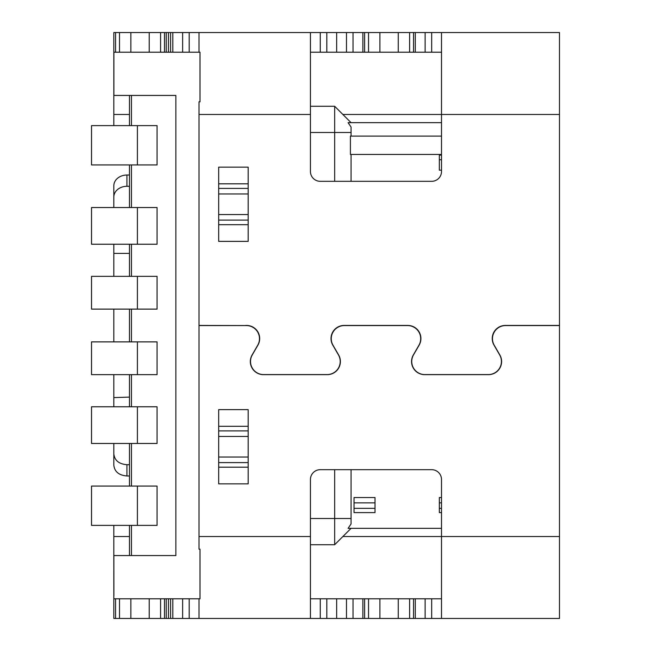 <?xml version="1.0" encoding="UTF-8"?>
<svg xmlns="http://www.w3.org/2000/svg" width="651" height="651" viewBox="0 0 651 651"><rect width="100%" height="100%" fill="white"/><g stroke="black" fill="none" stroke-linecap="round" stroke-linejoin="round"><path stroke-width="0.98" d="M113.827 125.61L113.827 32.55L166.249 32.55L166.249 52.21L200.003 52.21L200.003 101.816L199.019 101.816L199.019 325.435L244.898 325.549A13.11 13.11 0 0 1 257.942 345.095L252.271 354.925A13.11 13.11 0 0 0 263.622 374.585L327.103 374.585A13.11 13.11 0 0 0 338.455 354.925L332.775 345.095A13.11 13.11 0 0 1 344.127 325.435L407.819 325.435A13.11 13.11 0 0 1 419.163 345.095L413.491 354.925A13.11 13.11 0 0 0 424.843 374.585L488.323 374.585A13.11 13.11 0 0 0 499.675 354.925L493.995 345.095A13.11 13.11 0 0 1 505.347 325.435L559.478 325.435L559.478 618.45L199.019 618.45L310.437 618.45L310.437 536.53L199.019 536.53L199.019 549.184L200.003 549.184L200.003 598.79L113.827 598.79L113.827 525.39M559.478 325.565L505.575 325.565A13.11 13.11 0 0 0 494.223 345.225L499.862 354.99A13.11 13.11 0 0 1 488.51 374.65L424.655 374.65A13.11 13.11 0 0 1 413.304 354.99L418.943 345.225A13.11 13.11 0 0 0 407.591 325.565L344.355 325.565A13.11 13.11 0 0 0 333.003 345.225L338.642 354.99A13.11 13.11 0 0 1 327.29 374.65L263.435 374.65A13.11 13.11 0 0 1 252.083 354.99L257.723 345.225A13.11 13.11 0 0 0 246.371 325.565L199.019 325.565L199.019 536.53M113.827 618.45L113.827 598.79L113.827 618.45L115.577 618.45L115.577 598.79M166.249 32.55L559.478 32.55L559.478 325.435M129.476 475.971L126.929 475.971C118.978 475.328 114.609 471.755 113.827 465.237L113.827 443.469M113.827 406.769L113.827 374.65M113.827 341.881L113.827 309.119M113.827 276.35L113.827 244.231M113.827 207.531L113.827 185.763A13.11 10.733 0 0 1 126.929 175.029L129.476 175.029M559.478 618.45L441.508 618.45L441.508 536.53L342.874 536.53M199.019 598.79L199.019 618.45L115.577 618.45M559.478 536.53L441.508 536.53L441.508 479.51A9.83 9.83 0 0 0 431.678 469.68L320.268 469.68A9.83 9.83 0 0 0 310.437 479.51L310.437 536.53M218.679 483.856L218.679 409.634L248.177 409.634L248.177 483.856L218.679 483.856M310.437 32.55L310.437 171.49A9.83 9.83 0 0 0 320.268 181.32L431.678 181.32A9.83 9.83 0 0 0 441.508 171.49L441.508 32.55M218.679 241.366L218.679 167.144L248.177 167.144L248.177 241.366L218.679 241.366M119.499 32.55L119.499 52.21L113.827 52.21L113.827 32.55M113.827 197.041A13.11 10.733 0 0 1 126.929 186.3L129.476 186.3M129.476 253.41L113.827 253.41M129.476 397.118L113.827 397.59M129.476 464.7L126.929 464.7C118.978 464.057 114.609 460.477 113.827 453.959M441.508 598.79L310.437 598.79M166.249 618.45L166.249 598.79M172.808 618.45L172.808 598.79L172.808 618.45M336.648 618.45L336.648 598.79M362.867 618.45L362.867 598.79M415.289 618.45L415.289 598.79M441.508 52.21L415.289 52.21L415.289 32.55M413.54 32.55L413.54 52.21L415.289 52.21M413.54 52.21L409.617 52.21L409.617 32.55M368.539 32.55L368.539 52.21L409.617 52.21M368.539 52.21L364.617 52.21L364.617 32.55M362.867 32.55L362.867 52.21L364.617 52.21M362.867 52.21L353.029 52.21L353.029 32.55M336.648 32.55L336.648 52.21L353.029 52.21M336.648 52.21L310.437 52.21M199.019 32.55L199.019 52.21L189.189 52.21L189.189 32.55M182.638 32.55L182.638 52.21L189.189 52.21M172.808 32.55L172.808 52.21L160.577 52.21L160.577 32.55M119.499 52.21L160.577 52.21M113.892 595.803L113.876 555.563L175.86 555.563L175.86 95.437L113.892 95.437L113.892 52.21L113.86 95.437M129.476 95.437L129.476 125.61M129.476 164.931L129.476 207.531M129.476 244.231L129.476 276.35M129.476 309.119L129.476 341.881M129.476 374.65L129.476 406.769M129.476 443.469L129.476 486.069M129.476 525.39L129.476 555.563M131.445 95.437L131.445 125.61M157.062 125.61L157.062 164.931L91.522 164.931L91.522 125.61L157.062 125.61L157.062 164.931M131.445 164.931L131.445 207.531M157.062 207.531L157.062 244.231L91.522 244.231L91.522 207.531L157.062 207.531L157.062 244.231M131.445 244.231L131.445 276.35M157.062 276.35L157.062 309.119L91.522 309.119L91.522 276.35L157.062 276.35L157.062 309.119M131.445 309.119L131.445 341.881M157.062 341.881L157.062 374.65L91.522 374.65L91.522 341.881L157.062 341.881L157.062 374.65M131.445 374.65L131.445 406.769M157.062 406.769L157.062 443.469L91.522 443.469L91.522 406.769L157.062 406.769L157.062 443.469M131.445 443.469L131.445 486.069M157.062 486.069L157.062 525.39L91.522 525.39L91.522 486.069L157.062 486.069L157.062 525.39M131.445 525.39L131.445 555.563M310.437 544.724L334.679 544.724L334.679 469.68M310.437 106.276L334.679 106.276L351.068 122.665L334.679 106.276L334.679 132.495L351.068 132.495L351.068 127.059L348.098 122.665L441.508 122.665M334.679 181.32L334.679 132.495L310.437 132.495M351.068 469.68L351.068 523.941L348.098 528.335L441.508 528.335M334.679 544.724L351.068 528.335M441.508 154.45L350.409 154.45L350.409 136.1L441.508 136.1M351.068 136.1L351.068 132.495M351.068 181.32L351.068 154.45M354.038 512.606L354.038 497.535L375.017 497.535L375.017 512.606L354.038 512.606M441.508 512.606L439.344 512.606L439.344 497.535L441.508 497.535M441.508 170.18L439.344 170.18L439.344 155.101L441.508 155.101M354.038 502.873L375.017 502.873M375.017 508.35L354.038 508.35M441.508 508.35L439.344 508.35M441.508 502.873L439.344 502.873M441.508 159.747L439.344 159.747M559.478 114.47L342.874 114.47M199.019 114.47L310.437 114.47M126.929 186.3L126.929 175.029M126.929 475.971L126.929 464.7M119.499 598.79L119.499 618.45M130.851 618.45L130.851 598.79M149.225 618.45L149.225 598.79M160.577 618.45L160.577 598.79M164.5 598.79L164.5 618.45M168.454 618.45L168.454 598.79M170.603 618.45L170.603 598.79M182.638 598.79L182.638 618.45M189.189 598.79L189.189 618.45M320.268 598.79L320.268 618.45M326.818 598.79L326.818 618.45M346.478 618.45L346.478 598.79M353.029 618.45L353.029 598.79M364.617 618.45L364.617 598.79M368.539 598.79L368.539 618.45M379.891 618.45L379.891 598.79M398.266 618.45L398.266 598.79M409.617 618.45L409.617 598.79M413.54 598.79L413.54 618.45M425.127 598.79L425.127 618.45M431.678 598.79L431.678 618.45M248.177 467.182L218.679 467.182M218.679 426.307L248.177 426.307M129.476 536.53L113.827 536.53M113.827 114.47L129.476 114.47M248.177 224.693L218.679 224.693M218.679 183.818L248.177 183.818M431.678 52.21L431.678 32.55M425.127 52.21L425.127 32.55M398.266 32.55L398.266 52.21M379.891 32.55L379.891 52.21M346.478 32.55L346.478 52.21M326.818 52.21L326.818 32.55M320.268 52.21L320.268 32.55M170.603 32.55L170.603 52.21M168.454 32.55L168.454 52.21M164.5 32.55L164.5 52.21M149.225 32.55L149.225 52.21M130.851 32.55L130.851 52.21M115.577 52.21L115.577 32.55M248.177 436.447L218.679 436.447M218.679 430.889L248.177 430.889M248.177 457.035L218.679 457.035M248.177 462.592L218.679 462.592M218.679 220.111L248.177 220.111M248.177 188.408L218.679 188.408M248.177 193.965L218.679 193.965M248.177 214.553L218.679 214.553M251.449 366.342L251.449 366.863M351.068 518.505L310.437 518.505M137.402 486.069L137.402 525.39M137.402 406.769L137.402 443.469M137.402 341.881L137.402 374.65M137.402 276.35L137.402 309.119M137.402 207.531L137.402 244.231M137.402 125.61L137.402 164.931"/></g></svg>
